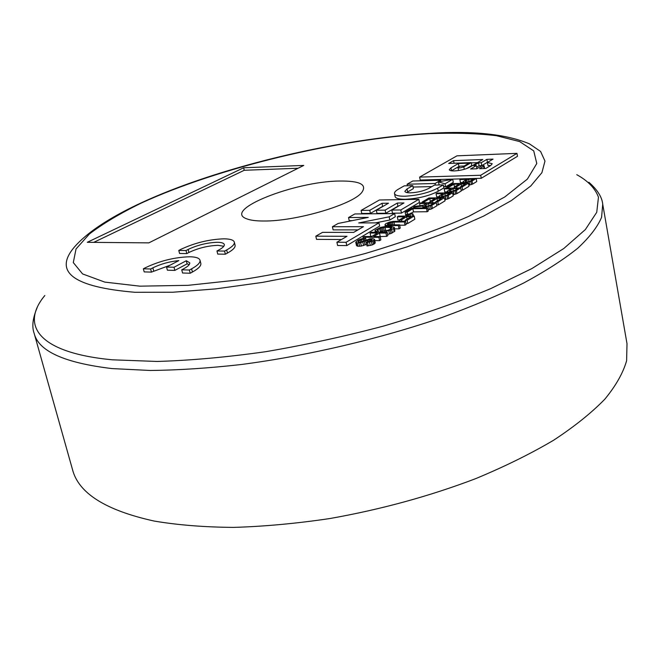 <?xml version="1.0" encoding="UTF-8"?>
<svg xmlns="http://www.w3.org/2000/svg" width="660" height="660" viewBox="0 0 660 660"><rect width="100%" height="100%" fill="white"/><g stroke="black" fill="none" stroke-linecap="round" stroke-linejoin="round"><path stroke-width="0.99" d="M154.126 521.045C177.73 525.046 204.204 527.159 233.566 527.398C264.239 526.482 296.307 523.529 329.777 518.554C381.1 509.462 429.759 496.147 475.753 478.615C504.752 466.554 530.714 453.758 553.633 440.22C574.505 426.5 591.574 412.813 604.849 399.151C615.895 385.712 623.147 372.892 626.62 360.698L627 343.662L602.72 204.212L601.573 217.338C597.506 226.941 589.545 237.253 577.706 248.275C563.566 259.603 545.548 271.186 523.644 283.024C499.636 294.847 472.56 306.281 442.406 317.32C380.094 338.819 307.609 355.831 240.983 364.551C208.345 368.214 178.118 370.186 150.29 370.474L112.076 368.585C64.49 362.934 38.528 351.194 34.163 333.382L72.526 469.639C78.565 493.243 105.765 510.378 154.126 521.045M339.289 181.038C294.748 181.393 221.974 210.012 246.683 218.823C250.486 220.3 256.253 221.034 263.975 221.009C295.474 221.397 351.871 204.864 361.573 192.72C367.612 184.651 360.187 180.757 339.289 181.038M243.647 167.78L303.765 165.412L148.855 242.863L87.26 242.311L243.647 167.78L244.241 170.28L298.105 168.242M225.349 254.207L217.742 254.084L216.967 250.973L219.062 249.851C222.841 247.78 224.59 246.007 224.309 244.522C223.855 243.095 221.537 242.352 217.371 242.286C207.265 242.641 197.521 245.025 188.125 249.439L186.021 250.536L186.813 253.588L179.578 253.481L178.786 250.437L180.889 249.348C194.733 242.863 209.088 239.349 223.938 238.821C230.167 238.903 233.632 240.001 234.325 242.137C234.745 244.307 232.188 246.906 226.669 249.95L224.573 251.072L225.349 254.207L227.444 253.077C232.955 250.024 235.504 247.401 235.084 245.215L234.325 242.137M223.806 246.279L218.13 245.338C208.032 245.668 198.297 248.053 188.908 252.491L186.813 253.588M190.212 273.224L182.556 273.009L181.723 269.816L183.942 268.628C188.108 266.351 190.03 264.396 189.717 262.771L186.285 260.741L174.009 267.242L174.842 270.394L167.384 270.196L166.559 267.052L178.843 260.593C169.381 261.583 160.71 263.992 152.856 267.828L150.629 268.983L151.462 272.11L144.194 271.903L143.36 268.793L145.588 267.638C160.149 260.791 174.933 257.169 189.923 256.773C195.946 256.921 199.312 258.068 200.013 260.23C200.483 262.606 197.678 265.477 191.598 268.826L189.379 270.022L190.212 273.224L192.423 272.027C198.495 268.661 201.292 265.782 200.821 263.381L200.013 260.23M169.991 265.246L151.462 272.11M189.263 264.561L187.093 263.876L174.842 270.394M468.781 185.245L472.618 184.074L476.751 181.566L476.19 178.513L472.048 181.013L472.618 184.074M463.147 182.523L460.441 182.589L459.871 179.561L460.911 178.942L476.19 178.513M454.649 187.25L453.156 188.075M468.402 183.216L462.074 187.044L460.094 187.085L465.382 183.901L461.117 184.008L456.538 186.763L454.567 186.813L459.154 184.057L453.948 184.198L448.643 187.357L446.696 187.407L453.065 183.612L468.402 183.216L468.971 186.293L462.66 190.138L461.092 190.171M452.999 194.791L456.976 193.594L461.241 190.996L460.663 187.894L456.382 190.484L456.976 193.594M447.381 191.911L444.782 191.969L444.196 188.892L445.269 188.257L460.663 187.894M444.823 199.741L448.866 198.52L453.206 195.88L452.611 192.761L448.264 195.393L448.866 198.52M439.213 196.779L436.672 196.828L436.07 193.735L437.159 193.083L452.611 192.761M430.295 201.795L428.711 202.744M444.428 197.711L437.786 201.729L435.781 201.762L441.334 198.412L437.027 198.487L432.209 201.382L430.221 201.407L435.039 198.52L429.776 198.611L424.198 201.944L422.227 201.968L428.917 197.992L444.428 197.711L445.038 200.855L438.397 204.889L436.738 204.913M428.035 209.822L431.153 209.096L436.912 205.788L436.293 202.628L431.805 205.343L432.424 208.519M406.816 215.341L405.751 215.35L405.1 212.173L412.022 208.048L427.647 207.859L428.274 211.043L427.135 211.736L413.49 211.876L411.592 213.015M399.539 220.003L397.955 220.011L397.303 216.818L398.475 216.117L414.191 215.993L414.835 219.219L407.781 223.501L406.007 223.509M399.564 224.829L398.359 225.563L387.899 225.588L385.489 225.233L384.962 224.755L385.778 223.674L389.375 222.123L393.245 221.397L405.545 221.215L404.349 221.933L392.378 222.107L387.775 223.674L387.379 224.507L389.111 224.862L399.564 224.829L400.232 228.096L399.028 228.83L394.614 228.83M405.545 221.215L406.205 224.466L405.017 225.192L399.638 225.2M379.682 228.5L377.355 230.084L378.213 230.571L376.984 231.313L375.507 231.19L375.144 230.208L380.507 227.403L384.4 226.677L391.33 226.545L394.317 227.386L393.508 228.492L390.324 230.208L384.747 231.322L389.639 229.597L391.875 227.634L385.069 227.279L380.828 228.013L379.682 228.5L380.366 231.751L379.442 232.303M380.366 231.751L386.413 230.538M387.618 234.424L391.009 233.5L394.861 231.157L394.317 227.386M372.025 236.305L370.763 236.297L370.07 233.029L371.308 232.287L387.181 232.312L387.874 235.612L386.636 236.362L379.805 236.56M387.181 232.312L385.951 233.062L379.492 233.046L373.684 236.536L380.152 236.569L380.853 239.885L379.599 240.644L374.798 240.611M374.368 239.852L371.415 241.634L366.3 242.632L367.01 245.974L372.124 244.975L374.575 243.697L375.235 242.665L374.525 239.341L375.078 243.185M366.3 242.632L371.819 240.347L372.058 239.58L371.242 239.448L368.016 239.943L360.64 242.723L357.167 242.954L355.74 242.171L356.458 245.479L357.885 246.271L361.358 246.048L366.655 244.307M481.255 178.299L420.197 180.031L419.62 177.103L456.967 155.843L516.97 153.359L517.481 156.296L481.255 178.299L480.703 175.263L419.62 177.103M431.879 186.59L413.069 187.052M438.867 184.627L438.265 184.981M406.7 192.53L413.383 188.612L412.78 185.625L407.055 188.908L404.877 191.342C405.19 192.382 407.113 192.877 410.644 192.835C417.73 192.439 423.778 190.954 428.802 188.397L434.47 185.081L443.297 184.858L443.883 187.894L438.24 191.243C429.198 195.913 418.25 198.586 405.421 199.279C399.118 199.32 395.686 198.412 395.125 196.548L394.507 193.537C394.3 192.242 395.637 190.765 398.516 189.106L404.258 185.839L412.78 185.625M370.417 213.403L361.754 213.485L361.094 210.408L379.393 199.996L418.828 199.312L419.447 202.414L401.453 213.106L392.469 213.188L391.825 210.053L403.953 202.95L397.303 203.057L397.939 206.151L385.795 213.254L376.975 213.337L376.324 210.235L388.517 203.189L381.991 203.288L382.627 206.357L370.417 213.403L369.765 210.309L361.094 210.408M383.048 206.349L382.627 206.357M398.508 206.143L397.939 206.151M352.159 220.646L349.214 220.663L348.538 217.552L354.857 213.955L394.663 213.584L395.315 216.752L389.846 220.003L375.524 222.874M357.976 229.878L333.118 229.87L332.417 226.726L338.151 223.459L368.255 217.412L348.538 217.552M341.525 239.514L316.536 239.365L315.818 236.173L322.517 232.361L353.653 232.411L363.454 226.669L332.417 226.726M394.663 213.584L389.185 216.818L358.702 222.94L378.955 222.865L379.632 226.075L346.789 245.586L337.631 245.503L336.905 242.22L347.012 236.297L315.818 236.173M438.331 181.838L452.719 179.289L445.021 183.835L438.331 181.838L439.271 184.957M443.569 186.252L445.607 186.871L453.296 182.308L452.719 179.289M93.712 242.368L244.241 170.28M186.021 250.536L178.786 250.437M224.573 251.072L216.967 250.973M187.093 263.876L186.285 260.741M174.009 267.242L166.559 267.052M150.629 268.983L143.36 268.793M189.379 270.022L181.723 269.816M472.048 181.013L466.183 182.474L466.331 183.274M467.346 182.341L467.511 183.241M466.183 182.474L464.871 182.506L465.028 183.307M464.871 182.506L464.071 182.424L464.236 183.323M464.071 182.424L463.287 182.143L463.51 183.348M463.287 182.143L463.303 183.348M463.007 181.756L466.669 179.371L459.871 179.561M470.861 181.541L471.43 184.61M469.178 181.987L469.747 185.056M468.625 179.314L465.333 181.294L466.249 181.871L469.392 181.483L473.517 179.182L468.625 179.314L469.037 181.566M465.333 181.294L465.424 181.78M448.643 187.357L448.8 188.174M453.948 184.198L454.534 187.25M446.696 187.407L446.845 188.224M462.074 187.044L462.66 190.138M460.094 187.085L460.251 187.91M461.117 184.008L461.53 186.219M456.538 186.763L456.769 187.984M454.567 186.813L454.806 188.034M456.382 190.484L450.417 191.969L450.574 192.802M451.588 191.837L451.762 192.778M450.417 191.969L449.097 191.994L449.254 192.835M449.097 191.994L448.288 191.911L448.47 192.852M448.288 191.911L447.513 191.614L447.752 192.86M447.513 191.614L447.571 192.868M447.249 191.202L451.044 188.735L444.196 188.892M455.161 191.029L455.746 194.139M453.445 191.482L454.039 194.601M453.007 188.694L449.608 190.732L450.508 191.342L453.684 190.954L457.941 188.578L453.007 188.694L453.453 191.012M449.608 190.732L449.707 191.251M448.264 195.393L442.241 196.894L442.406 197.744M443.421 196.762L443.603 197.728M442.241 196.894L440.921 196.919L441.086 197.769M440.921 196.919L440.113 196.82L440.294 197.785M440.113 196.82L439.337 196.515L439.585 197.794M439.337 196.515L439.411 197.802M439.082 196.094L442.942 193.594L436.07 193.735M447.026 195.946L447.629 199.081M445.294 196.408L445.904 199.543M444.914 193.553L441.466 195.624L442.348 196.251L445.549 195.871L449.872 193.454L444.914 193.553L445.368 195.904M441.466 195.624L441.565 196.16M424.198 201.944L424.372 202.81M429.776 198.611L430.32 201.358M422.227 201.968L422.4 202.843M437.786 201.729L438.397 204.889M435.781 201.762L435.955 202.628M437.027 198.487L437.464 200.747M432.209 201.382L432.465 202.686M430.221 201.407L430.477 202.719M431.805 205.343L425.667 206.877L423.53 206.786L422.862 206.019L413.548 207.141L414.876 206.349L423.332 205.351L426.525 203.428L419.603 203.536L420.04 205.738M419.603 203.536L420.733 202.868L436.293 202.628M430.526 205.92L431.153 209.096M428.769 206.39L429.396 209.566M426.863 206.745L427.086 207.859M425.667 206.877L425.873 207.875M424.339 206.893L424.537 207.892M423.53 206.786L423.745 207.9M422.763 206.464L423.052 207.916M413.548 207.141L413.729 208.024M428.513 203.404L424.71 205.887L426.805 206.192L429.94 205.483L433.505 203.329L428.513 203.404L428.992 205.837M424.941 205.549L425.056 206.11M427.647 207.859L426.508 208.543L427.135 211.736M426.508 208.543L412.855 208.708L413.49 211.876M412.855 208.708L407.088 212.149L407.459 213.972M407.088 212.149L405.1 212.173M411.856 213.015L410.305 213.947L412.978 213.922L409.918 214.178L408.358 215.111L407.69 215.119L409.249 214.186L406.585 214.203L409.637 213.947L411.188 213.023L411.856 213.015L412.038 213.931M412.978 213.922L413.399 215.993M412.591 214.153L412.962 216.001M409.918 214.178L410.289 216.018M408.358 215.111L408.548 216.035M407.69 215.119L407.88 216.043M406.585 214.203L406.956 216.051M414.191 215.993L407.129 220.258L405.1 220.275L410.998 216.711L406.626 216.744L401.511 219.821L399.498 219.829L404.621 216.761L397.303 216.818M407.129 220.258L407.781 223.501M405.1 220.275L405.289 221.215M406.626 216.744L407.096 219.062M401.511 219.821L401.8 221.232M399.498 219.829L399.795 221.249M387.899 225.588L388.096 226.553M398.359 225.563L399.028 228.83M386.422 225.464L386.653 226.553M385.489 225.233L385.77 226.586M384.962 224.755L385.349 226.611M404.349 221.933L405.017 225.192M393.913 221.983L394.507 224.846M392.378 222.107L392.947 224.854M390.976 222.354L391.495 224.854M389.713 222.709L390.159 224.862M388.575 223.187L388.921 224.846M387.775 223.674L387.998 224.746M376.984 231.313L377.19 232.295M378.213 230.571L378.576 232.303M375.507 231.19L375.746 232.295M374.987 230.695L375.325 232.295M394.185 227.882L394.861 231.157M393.508 228.492L394.193 231.767M391.685 229.597L392.362 232.881M390.324 230.208L391.009 233.5M388.822 230.703L389.507 233.995M386.644 231.198L386.884 232.312M384.747 231.322L384.953 232.312M391.264 227.395L391.487 228.475M390.118 227.271L390.489 229.086M385.069 227.279L385.745 230.538M383.518 227.403L384.202 230.653M382.107 227.65L382.792 230.901M380.828 228.013L381.513 231.264M377.842 229.597L378.04 230.546M380.152 236.569L378.906 237.32L362.983 237.245L364.237 236.503L371.646 236.527L377.462 233.046L370.07 233.029M385.951 233.062L386.636 236.362M379.492 233.046L380.185 236.338M378.906 237.32L379.599 240.644M362.983 237.245L363.256 238.524M371.242 239.448L371.481 240.553M370.565 239.448L370.879 240.916M369.328 239.563L369.732 241.436M368.016 239.943L368.404 241.75M367.042 240.322L367.397 241.972M365.78 241.082L366.49 244.406M364.378 241.717L365.087 245.041M362.851 242.22L363.561 245.545M360.64 242.723L361.358 246.048M358.858 242.962L359.576 246.287M357.167 242.954L357.885 246.271M356.235 242.682L356.953 246.007M355.74 242.171L358.339 240.009L361.804 238.755L365.673 238.268L366.019 239.877M365.673 238.268L364.411 239.027L364.724 240.479M364.411 239.027L363.19 239.151L363.611 241.123M363.19 239.151L361.548 239.522L362.018 241.725M361.548 239.522L360.36 240.025L360.797 242.03M360.36 240.025L358.669 241.032L358.916 242.187M358.669 241.032L358.24 241.948M358.157 241.543L358.784 242.187L361.234 241.948L369.913 238.804L372.842 238.689L374.525 239.341M373.873 240.364L374.575 243.697M372.817 240.999L373.527 244.34M371.415 241.634L372.124 244.975M369.542 242.137L370.252 245.479M367.537 242.517L368.247 245.85M516.97 153.359L480.703 175.263M448.676 163.457L453.585 160.644L482.806 159.514L469.78 167.186C465.68 169.273 460.581 170.519 454.476 170.915C451.291 170.989 449.559 170.585 449.279 169.702L450.953 167.838L458.386 163.54L469.062 163.144L464.145 166.015L460.119 166.155L457.999 167.648L459.492 167.995L463.84 166.93L471.223 162.616L448.676 163.457M473.649 165.676L478.541 162.797L481.255 162.69L486.898 159.357L493.028 159.118L487.393 162.467L492.228 163.738L490.677 165.536L485.768 168.481L479.531 168.696L483.64 166.237L484.085 165.726L482.526 165.363L476.767 168.787L470.596 168.993L476.371 165.577L473.649 165.676M454.072 163.251L453.585 160.644M471.273 162.88L477.477 162.649M451.448 170.792L458.931 166.444L458.386 163.54M458.931 166.444L459.673 166.419M466.488 168.638L471.768 165.536L471.223 162.616M476.66 167.161L479.077 165.726L478.541 162.797M479.077 165.726L481.792 165.635L481.255 162.69M481.792 165.635L487.427 162.286L486.898 159.357M490.611 165.577L487.93 165.421L487.393 162.467M476.47 168.795L476.908 168.539L476.371 165.577M440.674 180.221L435.097 183.488L407.104 184.222L412.756 181.005L440.674 180.221L440.896 181.385M407.104 184.222L407.418 185.757M435.097 183.488L435.402 185.056M443.297 184.858L437.654 188.191C428.587 192.835 417.64 195.517 404.803 196.226C398.5 196.284 395.068 195.385 394.507 193.537M418.828 199.312L400.81 209.954L401.453 213.106M400.81 209.954L391.825 210.053M397.303 203.057L385.143 210.127L385.795 213.254M385.143 210.127L376.324 210.235M381.991 203.288L369.765 210.309M389.185 216.818L389.846 220.003M378.955 222.865L346.063 242.294L346.789 245.586M346.063 242.294L336.905 242.22M445.021 183.835L445.607 186.871M44.822 295.523C20.254 324.943 37.628 352.786 112.406 359.815L157.154 361.457C190.377 360.475 226.479 357.233 265.468 351.73C305.332 344.957 345.031 336.311 384.557 325.784C423.027 314.399 458.304 302.065 490.372 288.775L531.91 268.554L563.788 248.523L585.379 229.548L596.747 212.289L598.463 197.224C595.205 188.347 587.969 180.832 576.749 174.677M430.138 133.345C473.311 130.63 506.434 134.145 529.501 143.888L540.589 151.453L544.979 161.089L541.901 172.681L530.772 185.98L511.294 200.624L483.607 216.1L448.346 231.792L406.709 246.988L360.385 260.947L311.52 272.951L262.449 282.414L215.548 288.907L172.928 292.223L134.995 292.289C73.615 287.133 53.328 272.159 74.134 247.343C121.424 192.316 303.278 140.671 429.38 133.386M428.497 133.708L429.701 133.642C454.864 132.701 477.114 133.386 496.46 135.696L519.701 141.603L533.734 150.901L536.786 163.507L527.381 179.099L504.677 197.026L468.856 216.298C438.851 229.457 404.299 241.857 365.211 253.514C324.646 264.272 284.171 272.885 243.787 279.353L188.042 285.326L139.813 286.159L104.783 282.101L82.599 273.941L73.293 262.581L76.04 248.96L89.413 233.986C102.952 223.616 120.285 213.296 141.397 203.024C219.021 167.392 337.656 138.963 428.497 133.708M188.908 252.491L188.125 249.439M227.444 253.077L226.669 249.95M153.689 270.947L152.856 267.828M192.423 272.027L191.598 268.826M450.953 167.838L451.506 170.758M463.84 166.93L464.285 169.323M484.06 168.539L483.64 166.237M437.654 188.191L438.24 191.243M407.055 188.908L407.665 191.911M34.163 333.382C31.705 326.725 32.711 318.137 37.175 307.601M602.72 204.212C602.068 197.142 597.448 189.824 588.868 182.259M458.543 170.536L457.999 167.648M484.597 168.523L484.085 165.726"/></g></svg>
